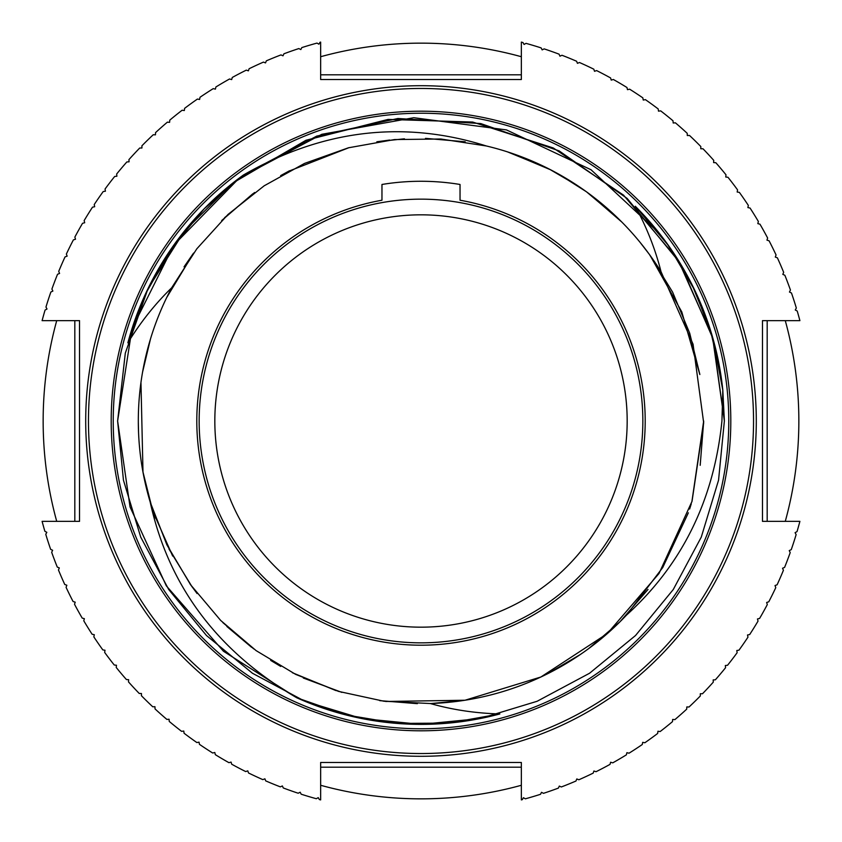 <?xml version="1.0" encoding="UTF-8"?>
<svg xmlns="http://www.w3.org/2000/svg" width="842" height="842" viewBox="0 0 842 842"><rect width="100%" height="100%" fill="white"/><g stroke="black" fill="none" stroke-linecap="round" stroke-linejoin="round"><path stroke-width="1.26" d="M320.655 56.719A377.848 377.848 0 0 1 521.345 56.719M785.281 320.655A377.848 377.848 0 0 1 785.281 521.345M521.345 785.281A377.848 377.848 0 0 1 320.655 785.281M521.345 762.473L320.655 762.473L521.345 762.473L521.345 799.9A391.962 391.962 0 0 0 522.324 799.637L523.419 797.711L525.345 798.816A391.962 391.962 0 0 0 540.501 794.301L541.511 792.322L543.479 793.332A391.962 391.962 0 0 0 558.404 788.091L559.309 786.07L561.33 786.975A391.962 391.962 0 0 0 575.981 781.018L576.791 778.955L578.854 779.766A391.962 391.962 0 0 0 593.2 773.114L593.905 771.009L596.01 771.725A391.962 391.962 0 0 0 610.018 764.378L610.618 762.242L612.755 762.852A391.962 391.962 0 0 0 626.385 754.842L626.89 752.685L629.048 753.19A391.962 391.962 0 0 0 642.278 744.528L642.678 742.349L644.867 742.749A391.962 391.962 0 0 0 657.655 733.456L657.949 731.256L660.149 731.551A391.962 391.962 0 0 0 672.484 721.647L672.663 719.447L674.874 719.626A391.962 391.962 0 0 0 686.714 709.143L686.798 706.933L689.009 707.017A391.962 391.962 0 0 0 700.333 695.966L700.302 693.755L702.523 693.724A391.962 391.962 0 0 0 713.29 682.146L713.163 679.936L715.374 679.799A391.962 391.962 0 0 0 725.572 667.717L725.33 665.517L727.541 665.275A391.962 391.962 0 0 0 737.139 652.708L736.792 650.519L738.981 650.171A391.962 391.962 0 0 0 747.97 637.162L747.517 634.994L749.685 634.542A391.962 391.962 0 0 0 758.032 621.112L757.474 618.965L759.621 618.407A391.962 391.962 0 0 0 767.304 604.588L766.652 602.472L768.767 601.809A391.962 391.962 0 0 0 775.777 587.632L775.019 585.558L777.103 584.79A391.962 391.962 0 0 0 783.418 570.297L782.555 568.255L784.597 567.392A391.962 391.962 0 0 0 790.206 552.605L789.249 550.605L791.248 549.647A391.962 391.962 0 0 0 796.132 534.607L795.08 532.66L797.027 531.607A391.962 391.962 0 0 0 799.9 521.345L762.473 521.345L762.473 320.655L799.9 320.655A391.962 391.962 0 0 0 797.227 311.045L795.28 309.993L796.332 308.046A391.962 391.962 0 0 0 791.469 292.995L789.47 292.037L790.438 290.037A391.962 391.962 0 0 0 784.849 275.239L782.807 274.376L783.67 272.334A391.962 391.962 0 0 0 777.387 257.831L775.303 257.063L776.071 254.979A391.962 391.962 0 0 0 769.083 240.801L766.967 240.138L767.63 238.023A391.962 391.962 0 0 0 759.968 224.183L757.821 223.625L758.379 221.478A391.962 391.962 0 0 0 750.054 208.037L747.885 207.574L748.349 205.406A391.962 391.962 0 0 0 739.381 192.376L737.192 192.029L737.539 189.839A391.962 391.962 0 0 0 727.962 177.262L725.762 177.02L726.004 174.81A391.962 391.962 0 0 0 715.826 162.716L713.606 162.58L713.753 160.359A391.962 391.962 0 0 0 702.996 148.771L700.776 148.739L700.807 146.519A391.962 391.962 0 0 0 689.514 135.457L687.293 135.53L687.219 133.32A391.962 391.962 0 0 0 675.4 122.816L673.19 122.995L673 120.785A391.962 391.962 0 0 0 660.686 110.87L658.497 111.155L658.202 108.955A391.962 391.962 0 0 0 645.425 99.651L643.246 100.04L642.846 97.861A391.962 391.962 0 0 0 629.627 89.178L627.469 89.673L626.974 87.515A391.962 391.962 0 0 0 613.355 79.485L611.218 80.085L610.608 77.959A391.962 391.962 0 0 0 596.62 70.581L594.515 71.296L593.81 69.191A391.962 391.962 0 0 0 579.485 62.508L577.423 63.318L576.612 61.256A391.962 391.962 0 0 0 561.972 55.267L559.951 56.172L559.046 54.151A391.962 391.962 0 0 0 544.132 48.878L542.153 49.889L541.153 47.91A391.962 391.962 0 0 0 526.008 43.363L524.082 44.468L522.977 42.542A391.962 391.962 0 0 0 521.345 42.1L521.345 79.527L320.655 79.527L521.345 79.527M320.655 79.527L320.655 42.1A391.962 391.962 0 0 0 320.013 42.268L318.907 44.194L316.981 43.089A391.962 391.962 0 0 0 301.825 47.594L300.815 49.573L298.847 48.562A391.962 391.962 0 0 0 283.922 53.793L283.007 55.814L280.986 54.898A391.962 391.962 0 0 0 266.335 60.845L265.525 62.908L263.462 62.097A391.962 391.962 0 0 0 249.106 68.739L248.401 70.844L246.296 70.128A391.962 391.962 0 0 0 232.287 77.453L231.676 79.59L229.54 78.98A391.962 391.962 0 0 0 215.899 86.979L215.394 89.136L213.236 88.631A391.962 391.962 0 0 0 200.007 97.283L199.596 99.461L197.417 99.061A391.962 391.962 0 0 0 184.619 108.344L184.324 110.534L182.125 110.239A391.962 391.962 0 0 0 169.779 120.132L169.589 122.343L167.379 122.153A391.962 391.962 0 0 0 155.538 132.626L155.454 134.836L153.233 134.752A391.962 391.962 0 0 0 141.909 145.792L141.93 148.003L139.719 148.024A391.962 391.962 0 0 0 128.931 159.601L129.068 161.811L126.858 161.938A391.962 391.962 0 0 0 116.649 174.02L116.88 176.22L114.68 176.462A391.962 391.962 0 0 0 105.061 189.018L105.408 191.208L103.219 191.544A391.962 391.962 0 0 0 94.22 204.553L94.672 206.722L92.504 207.174A391.962 391.962 0 0 0 84.147 220.593L84.695 222.741L82.548 223.298A391.962 391.962 0 0 0 74.854 237.107L75.506 239.233L73.391 239.886A391.962 391.962 0 0 0 66.371 254.052L67.128 256.136L65.044 256.894A391.962 391.962 0 0 0 58.719 271.387L59.572 273.429L57.53 274.292A391.962 391.962 0 0 0 51.909 289.069L52.867 291.069L50.867 292.027A391.962 391.962 0 0 0 45.963 307.056L47.015 309.014L45.068 310.067A391.962 391.962 0 0 0 42.1 320.655L79.527 320.655L79.527 521.345L42.1 521.345A391.962 391.962 0 0 0 44.868 531.281L46.826 532.333L45.763 534.281A391.962 391.962 0 0 0 50.636 549.331L52.636 550.289L51.678 552.289A391.962 391.962 0 0 0 57.277 567.076L59.319 567.94L58.456 569.981A391.962 391.962 0 0 0 64.76 584.485L66.844 585.243L66.076 587.327A391.962 391.962 0 0 0 73.075 601.504L75.191 602.167L74.528 604.282A391.962 391.962 0 0 0 82.211 618.112L84.347 618.67L83.79 620.817A391.962 391.962 0 0 0 92.125 634.258L94.293 634.71L93.841 636.878A391.962 391.962 0 0 0 102.819 649.898L105.008 650.245L104.661 652.434A391.962 391.962 0 0 0 114.249 665.001L116.459 665.243L116.217 667.453A391.962 391.962 0 0 0 126.405 679.547L128.615 679.683L128.479 681.894A391.962 391.962 0 0 0 139.246 693.482L141.456 693.513L141.424 695.724A391.962 391.962 0 0 0 152.739 706.775L154.949 706.701L155.033 708.911A391.962 391.962 0 0 0 166.863 719.405L169.074 719.226L169.253 721.436A391.962 391.962 0 0 0 181.577 731.34L183.777 731.045L184.072 733.245A391.962 391.962 0 0 0 196.86 742.549L199.038 742.149L199.438 744.328A391.962 391.962 0 0 0 212.658 753.001L214.815 752.506L215.32 754.664A391.962 391.962 0 0 0 228.95 762.684L231.076 762.084L231.687 764.21A391.962 391.962 0 0 0 245.685 771.567L247.79 770.862L248.495 772.956A391.962 391.962 0 0 0 262.83 779.629L264.893 778.818L265.704 780.881A391.962 391.962 0 0 0 280.344 786.86L282.365 785.944L283.28 787.965A391.962 391.962 0 0 0 298.194 793.227L300.173 792.217L301.173 794.195A391.962 391.962 0 0 0 316.329 798.721L318.244 797.627L319.35 799.553A391.962 391.962 0 0 0 320.655 799.9L320.655 762.473M56.719 521.345A377.848 377.848 0 0 1 56.719 320.655M421 88.463A332.537 332.537 0 0 1 753.537 421A332.537 332.537 0 0 1 421 753.537A332.537 332.537 0 0 1 88.463 421A332.537 332.537 0 0 1 421 88.463M730.803 421A309.803 309.803 0 0 0 421 111.197A309.803 309.803 0 0 0 111.197 421A309.803 309.803 0 0 0 421 730.803A309.803 309.803 0 0 0 730.803 421M113.228 421A307.772 307.772 0 0 1 421 113.228A307.772 307.772 0 0 1 728.772 421A307.772 307.772 0 0 1 421 728.772A307.772 307.772 0 0 1 113.228 421M721.184 377.09L710.322 329.727L692.04 284.712L666.811 243.191L635.268 206.227A303.383 303.383 0 0 1 722.815 390.193L721.931 421C713.942 500.001 682.146 564.687 626.543 615.07A282.68 282.68 0 0 1 430.325 703.533C452.438 709.806 475.625 713.279 499.864 713.942A303.383 303.383 0 0 1 296.773 697.776C217.415 651.319 168.547 586.053 150.16 501.969A282.68 282.68 0 0 1 171.663 287.806C155.17 303.825 140.572 322.17 127.868 342.831A303.383 303.383 0 0 1 243.422 175.02C322.56 129.615 403.518 119.922 486.297 145.961L440.776 139.004L394.456 139.572L348.409 147.803L304.53 163.422L264.188 185.798L228.045 214.415L196.817 248.811L171.663 287.806M158.264 269.314L150.518 283.596M139.351 308.256L127.868 342.831L145.477 294.026L171.136 248.937L204.111 208.879L243.422 175.02L316.75 136.099L397.877 118.501L480.75 123.564L559.141 150.897L627.185 198.459L679.789 262.683L713.016 338.758L724.383 421L712.564 337.179L678.063 259.883L623.533 195.133L553.247 147.96L472.657 122.048L388.057 119.417L306.004 140.256L232.918 182.956M659.465 233.455L591.042 169.758L506.463 129.91L413.78 117.712L321.77 134.31L239.191 178.136L173.873 245.022L132.026 328.622L117.617 421L123.448 480.182L140.719 537.101L168.747 589.547L206.479 635.521L252.453 673.253L304.899 701.281L361.818 718.552L421 724.373L480.182 718.552L537.101 701.281L589.547 673.253L635.521 635.521L673.253 589.547L701.281 537.101L718.552 480.182L724.373 421L722.815 390.193L713.153 339.231L694.945 290.648L668.727 245.875L635.268 206.227C646.814 227.572 655.402 249.379 661.012 271.661L693.061 344.22L703.68 422.831L692.029 501.316L659.044 573.465L607.293 633.605L540.88 677.01L465.016 700.239L385.689 701.47M232.876 182.988L184.43 231.076L147.95 288.774L125.3 353.166L117.617 421L130.047 506.947L166.316 585.843L223.446 651.245L296.773 697.776L345.746 714.9L396.919 723.425L448.797 723.099L499.864 713.942L452.091 722.783L403.507 723.878L355.377 717.195L308.94 702.923M699.776 374.153L689.693 333.158M672.505 291.953L649.403 254.452M619.07 219.309L586.611 191.913M548.131 168.516L507.526 151.886M465.194 141.793L425.494 138.351M404.444 138.804L377.848 141.635M349.114 147.613L288.427 171.326M252.779 193.818L221.678 220.551M193.618 253.053L166.674 297.594M150.497 338.905L142.582 372.059M140.961 382.415L142.993 472.173M155.538 518.167L150.16 501.969L166.895 544.869L190.555 584.716L220.688 620.459L256.105 650.613L295.647 674.368L338.537 691.387L383.952 701.239L430.325 703.533M689.756 333.348L672.642 292.206M649.203 254.179L640.109 242.391M578.033 185.945L549.468 169.189M389.688 140.056L376.858 141.782M289.49 170.768L280.67 175.61M254.579 192.502L224.582 217.699M193.123 253.716L184.051 266.84M699.839 374.543L681.799 311.929L649.992 255.252M621.764 221.993L588.495 193.281M586.2 191.618L558.204 173.852M550.763 169.863L509.873 152.655M140.625 305.12L132.562 326.959M703.68 421.495L700.186 465.321M691.271 503.853L689.63 509.021M648.014 589.453L620.091 621.68M148.634 496.675A282.68 282.68 0 0 0 148.792 497.233M486.297 145.961A282.68 282.68 0 0 1 661.012 271.661M341.884 692.387L303.309 678.021M280.744 666.432L270.682 660.402M251.558 647.277L226.877 626.49M197.091 593.557L190.082 584.053M172.673 556.067L154.16 514.294M151.96 507.747L142.898 471.688M138.435 429.315L138.32 422.484M138.32 422.263L138.53 432.02M168.979 549.037L192.134 586.916M222.793 622.543L253.758 648.898M292.385 672.726L335.969 690.598M379.647 700.639L417.358 703.659M431.893 703.47L463.868 700.418M547.7 673.695L580.054 654.687M588.926 648.393L620.122 621.649M626.553 615.06L662.738 567.54L688.356 512.81M691.85 501.937L703.68 421M460.837 721.752L483.771 717.816M683.736 269.314L675.231 255.463M661.538 236.128L646.656 218.225M421 724.383L437.24 723.941M464.184 721.289L499.864 713.942M460.037 184.472L460.037 200.228A224.204 224.204 0 0 1 608.303 544.227A224.204 224.204 0 0 1 233.697 544.227A224.204 224.204 0 0 1 381.963 200.228L381.963 184.472A239.728 239.728 0 0 1 460.037 184.472M199.154 421A221.846 221.846 0 0 0 421 642.846A221.846 221.846 0 0 0 642.846 421A221.846 221.846 0 0 0 421 199.154A221.846 221.846 0 0 0 199.154 421M627.174 421A206.174 206.174 0 0 0 421 214.826A206.174 206.174 0 0 0 214.826 421A206.174 206.174 0 0 0 421 627.174A206.174 206.174 0 0 0 627.174 421M320.655 767.178L521.345 767.178M767.178 521.345L767.178 320.655M421 756.295A335.295 335.295 0 0 0 756.295 421A335.295 335.295 0 0 0 421 85.705A335.295 335.295 0 0 0 85.705 421A335.295 335.295 0 0 0 421 756.295M74.822 320.655L74.822 521.345M521.345 74.822L320.655 74.822"/></g></svg>

